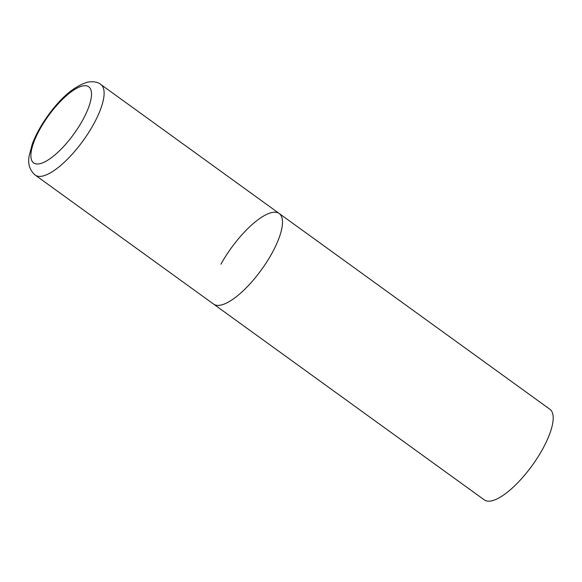 <?xml version="1.0" encoding="UTF-8"?>
<svg xmlns="http://www.w3.org/2000/svg" width="582" height="582" viewBox="0 0 582 582"><rect width="100%" height="100%" fill="white"/><g stroke="black" fill="none" stroke-linecap="round" stroke-linejoin="round"><path stroke-width="0.87" d="M220.847 305.106A55.937 18.609 -54.1 0 0 267 261.594A55.937 18.609 -54.1 0 0 279.193 213.478A55.937 18.609 125.9 0 1 271.881 253.388A55.937 18.609 125.9 0 1 213.63 304.124A55.937 18.609 -54.1 0 0 220.847 305.106M220.942 264.213A55.937 18.609 125.9 0 1 279.193 213.478L100.817 84.47C97.827 82.011 93.44 81.24 87.642 82.142C74.496 86.085 61.365 97.107 48.241 115.221C41.126 125.072 35.793 134.711 32.243 144.14L29.1 156.049C27.71 164.008 29.762 170.366 35.255 175.117A55.937 18.609 -54.1 0 0 42.479 176.091A55.937 18.609 -54.1 0 0 88.624 132.58A55.937 18.609 -54.1 0 0 100.817 84.47M279.193 213.478L549.888 409.262A55.937 18.609 125.9 0 1 542.577 449.173A55.937 18.609 125.9 0 1 484.326 499.909L35.255 175.117M39.729 163.738A46.982 15.634 -54.1 0 0 82.593 120.299A46.982 15.634 -54.1 0 0 82.666 85.954A46.982 15.634 -54.1 0 0 39.802 129.393A46.982 15.634 -54.1 0 0 39.729 163.738"/></g></svg>
